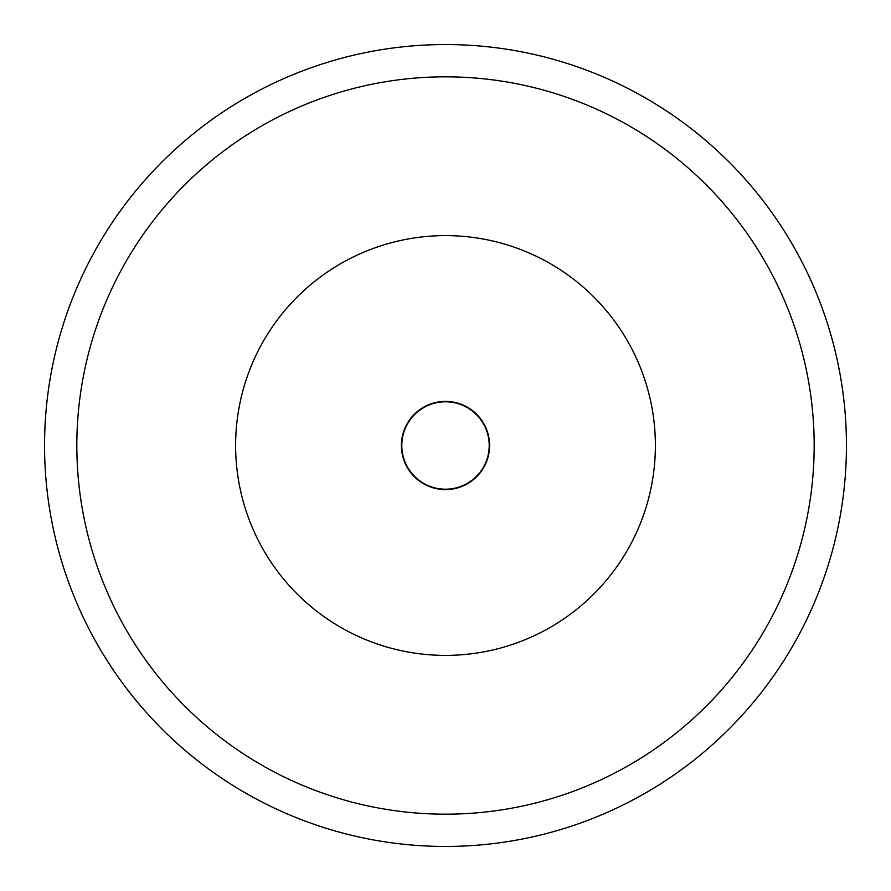 <?xml version="1.0" encoding="UTF-8"?>
<svg xmlns="http://www.w3.org/2000/svg" width="891" height="891" viewBox="0 0 891 891"><rect width="100%" height="100%" fill="white"/><g stroke="black" fill="none" stroke-linecap="round" stroke-linejoin="round"><path stroke-width="1.34" d="M44.55 445.5A400.95 400.95 0 0 1 445.5 44.55A400.95 400.95 0 0 1 846.45 445.5A400.95 400.95 0 0 1 445.5 846.45A400.95 400.95 0 0 1 44.55 445.5A400.95 400.95 0 0 0 445.5 846.45A400.95 400.95 0 0 0 846.45 445.5M235.614 445.5A209.886 209.886 0 0 0 445.5 655.386A209.886 209.886 0 0 0 655.386 445.5A209.886 209.886 0 0 0 445.5 235.614A209.886 209.886 0 0 0 235.614 445.5M489.204 445.5A43.704 43.704 0 0 0 445.5 401.796A43.704 43.704 0 0 0 401.796 445.5A43.704 43.704 0 0 0 445.5 489.204A43.704 43.704 0 0 0 489.204 445.5M489.605 445.5A44.105 44.105 0 0 1 445.5 489.605A44.105 44.105 0 0 1 401.395 445.5A44.105 44.105 0 0 1 445.5 401.395A44.105 44.105 0 0 1 489.605 445.5M76.826 445.5A368.674 368.674 0 0 1 445.5 76.826A368.674 368.674 0 0 1 814.174 445.5A368.674 368.674 0 0 1 445.5 814.174A368.674 368.674 0 0 1 76.826 445.5"/></g></svg>
